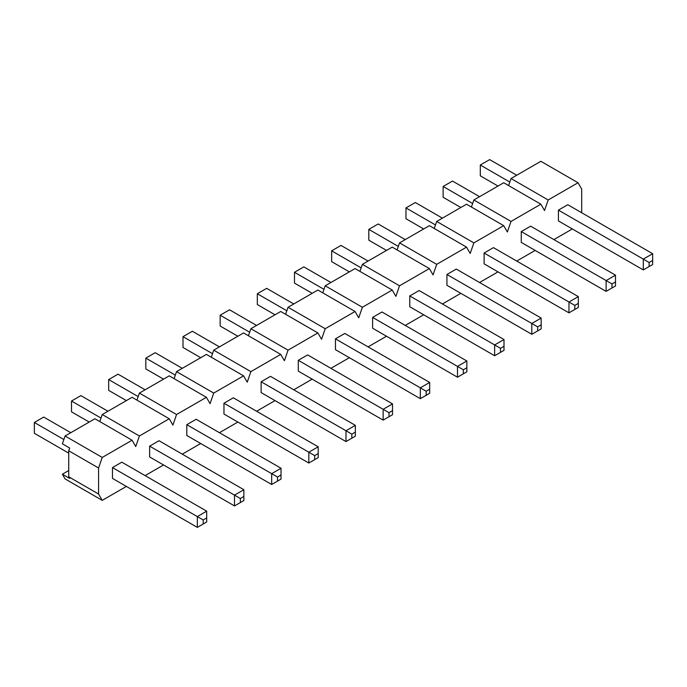<?xml version="1.0" encoding="UTF-8"?>
<svg xmlns="http://www.w3.org/2000/svg" width="687" height="687" viewBox="0 0 687 687"><rect width="100%" height="100%" fill="white"/><g stroke="black" fill="none" stroke-linecap="round" stroke-linejoin="round"><path stroke-width="1.03" d="M240.356 502.558L243.868 500.531L243.868 496.478L240.356 498.504L240.356 502.558L234.499 505.933L149.637 456.941L149.637 446.129L159.006 440.728L243.868 489.719L234.499 495.121L149.637 446.129M314.68 459.646L318.193 457.619L318.193 453.566L314.68 455.593L314.68 459.646L308.824 463.029L223.962 414.029L223.962 403.217L233.331 397.816L318.193 446.808L308.824 452.209L223.962 403.217M389.005 416.734L392.517 414.708L392.517 410.654L389.005 412.681L389.005 416.734L383.148 420.118L298.287 371.126L298.287 360.306L307.656 354.904L392.517 403.896L383.148 409.306L298.287 360.306M463.33 373.822L466.842 371.796L466.842 367.743L463.33 369.769L463.33 373.822L457.473 377.206L372.612 328.214L372.612 317.403L381.981 311.992L466.842 360.984L457.473 366.394L372.612 317.403M537.655 330.911L541.167 328.884L541.167 324.831L537.655 326.857L537.655 330.911L531.798 334.294L446.936 285.303L446.936 274.491L456.305 269.081L541.167 318.072L531.798 323.483L446.936 274.491M611.98 287.999L615.492 285.972L615.492 281.919L611.98 283.946L611.98 287.999L606.123 291.382L521.261 242.391L521.261 231.579L530.63 226.169L615.492 275.161L606.123 280.571L521.261 231.579M98.576 494.03L68.734 476.795L68.734 450.775L69.688 448.036L62.371 443.811L65.076 435.996L102.234 457.448L98.576 468.01L98.576 494.03L102.234 500.359L126.382 486.422M145.103 475.61L163.54 464.97M182.27 454.159L200.707 443.51M219.428 432.698L237.865 422.058M256.595 411.247L275.032 400.598M293.753 389.787L312.19 379.147M330.919 368.335L349.357 357.695M368.077 346.875L386.515 336.235M405.244 325.423L423.681 314.783M442.402 303.972L460.84 293.323M479.569 282.512L498.006 271.872M516.727 261.06L535.164 250.412M553.894 239.6L572.323 228.96M508.586 185.567L511.025 178.526L548.183 199.986L578.033 182.751L581.691 189.088L581.691 212.738M548.183 199.986L544.525 210.54L540.867 204.211L503.708 182.751L473.858 199.986L511.025 221.437L540.867 204.211M511.025 221.437L507.367 232L503.708 225.662L466.542 204.211L436.7 221.437L473.858 242.897L503.708 225.662M473.858 242.897L470.2 253.451L466.542 247.122L429.384 225.662L399.533 242.897L436.7 264.349L466.542 247.122M436.7 264.349L433.042 274.912L429.384 268.574L392.217 247.122L362.375 264.349L399.533 285.809L429.384 268.574M399.533 285.809L395.875 296.363L392.217 290.026L355.059 268.574L325.209 285.809L362.375 307.261L392.217 290.026M362.375 307.261L358.717 317.823L355.059 311.486L317.892 290.026L288.051 307.261L325.209 328.721L355.059 311.486M325.209 328.721L321.55 339.275L317.892 332.937L280.734 311.486L250.884 328.721L288.051 350.172L317.892 332.937M288.051 350.172L284.392 360.735L280.734 354.398L243.567 332.937L213.726 350.172L250.884 371.633L280.734 354.398M250.884 371.633L247.226 382.187L243.567 375.849L206.409 354.398L176.559 371.633L213.726 393.084L243.567 375.849M213.726 393.084L210.067 403.647L206.409 397.309L169.242 375.849L139.401 393.084L176.559 414.536L206.409 397.309M176.559 414.536L172.901 425.098L169.242 418.761L132.084 397.309L102.234 414.536L139.401 435.996L169.242 418.761M139.401 435.996L135.743 446.55L132.084 440.221L94.918 418.761L65.076 435.996M102.234 457.448L132.084 440.221M649.138 266.547L652.65 264.521L652.65 260.467L649.138 262.494L649.138 266.547L643.29 269.922L558.428 220.931L558.428 210.119L567.788 204.717L652.65 253.709L643.29 259.111L558.428 210.119M574.813 309.459L578.325 307.433L578.325 303.379L574.813 305.406L574.813 309.459L568.965 312.834L484.103 263.842L484.103 253.031L493.464 247.629L578.325 296.621L568.965 302.022L484.103 253.031M500.488 352.371L504 350.344L504 346.291L500.488 348.318L500.488 352.371L494.64 355.746L409.778 306.754L409.778 295.942L419.139 290.541L504 339.533L494.64 344.934L409.778 295.942M426.163 395.283L429.676 393.256L429.676 389.203L426.163 391.229L426.163 395.283L420.315 398.658L335.454 349.666L335.454 338.854L344.814 333.444L429.676 382.444L420.315 387.846L335.454 338.854M351.838 438.194L355.351 436.168L355.351 432.106L351.838 434.141L351.838 438.194L345.99 441.569L261.129 392.578L261.129 381.766L270.489 376.356L355.351 425.356L345.99 430.758L261.129 381.766M277.514 481.106L281.026 479.071L281.026 475.018L277.514 477.044L277.514 481.106L271.666 484.481L186.804 435.489L186.804 424.678L196.164 419.268L281.026 468.259L271.666 473.669L186.804 424.678M203.189 524.009L206.701 521.983L206.701 517.929L203.189 519.956L203.189 524.009L197.341 527.393L112.479 478.401L112.479 467.589L121.839 462.179L206.701 511.171L197.341 516.581L112.479 467.589M68.734 476.795L69.688 478.444L62.371 474.219L65.076 478.908L102.234 500.359M511.025 178.526L540.867 161.299L578.033 182.751M471.419 207.027L473.858 199.986M434.261 228.479L436.7 221.437M397.095 249.931L399.533 242.897M359.936 271.391L362.375 264.349M322.77 292.842L325.209 285.809M285.612 314.303L288.051 307.261M248.445 335.754L250.884 328.721M211.287 357.214L213.726 350.172M174.12 378.666L176.559 371.633M136.962 400.126L139.401 393.084M99.795 421.578L102.234 414.536M68.734 470.543L62.371 474.219M68.734 450.775L98.576 468.01M509.806 182.046L480.299 165.017L489.659 159.607L516.727 175.237M497.998 186.048L480.299 175.829L480.299 165.017M643.29 269.922L643.29 259.111L649.138 262.494M652.65 260.467L652.65 253.709M472.639 203.507L443.132 186.469L452.501 181.067L479.569 196.688M460.84 207.5L443.132 197.281L443.132 186.469M606.123 291.382L606.123 280.571L611.98 283.946M615.492 281.919L615.492 275.161M435.481 224.958L405.974 207.921L415.334 202.519L442.402 218.148M423.673 228.96L405.974 218.741L405.974 207.921M568.965 312.834L568.965 302.022L574.813 305.406M578.325 303.379L578.325 296.621M398.314 246.418L368.807 229.381L378.176 223.971L405.244 239.6M386.515 250.412L368.807 240.192L368.807 229.381M531.798 334.294L531.798 323.483L537.655 326.857M541.167 324.831L541.167 318.072M361.156 267.87L331.649 250.832L341.01 245.431L368.077 261.06M349.348 271.872L331.649 261.644L331.649 250.832M494.64 355.746L494.64 344.934L500.488 348.318M504 346.291L504 339.533M323.989 289.33L294.483 272.292L303.852 266.882L330.919 282.512M312.19 293.323L294.483 283.104L294.483 272.292M457.473 377.206L457.473 366.394L463.33 369.769M466.842 367.743L466.842 360.984M286.831 310.782L257.324 293.744L266.685 288.342L293.753 303.972M275.023 314.783L257.324 304.556L257.324 293.744M420.315 398.658L420.315 387.846L426.163 391.229M429.676 389.203L429.676 382.444M249.664 332.233L220.158 315.204L229.527 309.794L256.595 325.423M237.865 336.235L220.158 326.016L220.158 315.204M383.148 420.118L383.148 409.306L389.005 412.681M392.517 410.654L392.517 403.896M212.506 353.693L183 336.656L192.36 331.254L219.428 346.875M200.698 357.695L183 347.467L183 336.656M345.99 441.569L345.99 430.758L351.838 434.141M355.351 432.106L355.351 425.356M175.34 375.145L145.833 358.116L155.202 352.706L182.27 368.335M163.54 379.147L145.833 368.928L145.833 358.116M308.824 463.029L308.824 452.209L314.68 455.593M318.193 453.566L318.193 446.808M138.181 396.605L108.675 379.567L118.035 374.166L145.103 389.787M126.374 400.598L108.675 390.379L108.675 379.567M271.666 484.481L271.666 473.669L277.514 477.044M281.026 475.018L281.026 468.259M101.015 418.057L71.508 401.028L80.877 395.618L107.945 411.247M89.216 422.058L71.508 411.839L71.508 401.028M234.499 505.933L234.499 495.121L240.356 498.504M243.868 496.478L243.868 489.719M63.857 439.517L34.35 422.479L43.71 417.078L70.778 432.698M68.734 453.145L34.35 433.291L34.35 422.479M197.341 527.393L197.341 516.581L203.189 519.956M206.701 517.929L206.701 511.171"/></g></svg>
